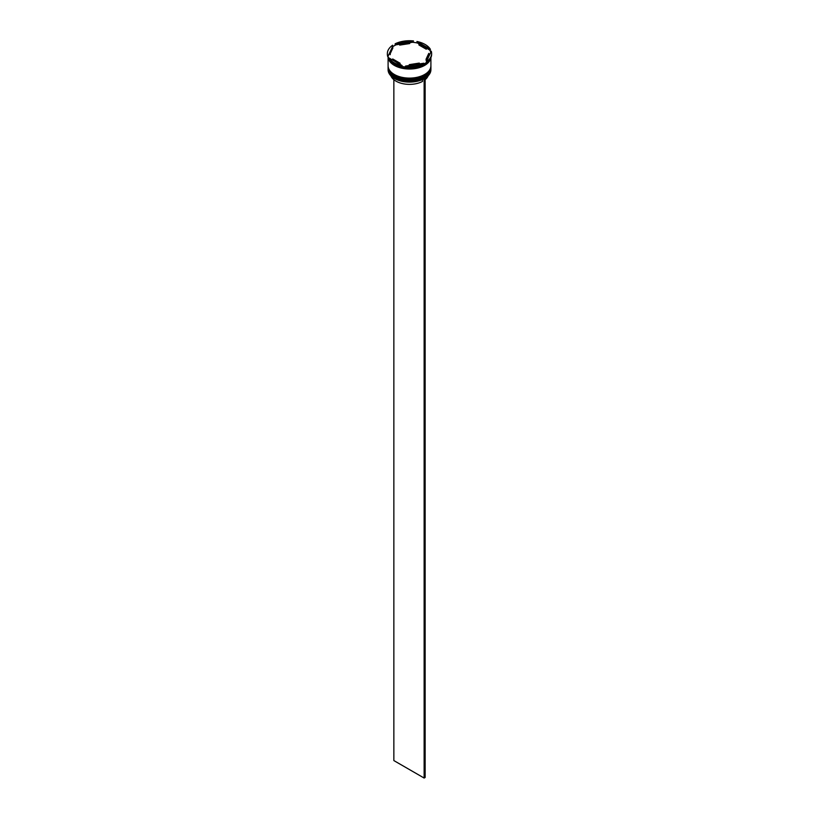 <?xml version="1.0" encoding="UTF-8"?>
<svg xmlns="http://www.w3.org/2000/svg" width="819" height="819" viewBox="0 0 819 819"><rect width="100%" height="100%" fill="white"/><g stroke="black" fill="none" stroke-linecap="round" stroke-linejoin="round"><path stroke-width="1.23" d="M424.59 78.481A21.263 12.275 180 0 1 424.539 78.511A21.263 12.275 180 0 1 424.027 78.798A21.263 12.275 180 0 1 394.461 78.511L394.359 78.45A21.407 12.357 0 0 0 424.641 78.45A21.407 12.357 0 0 0 430.907 69.707L430.907 68.663A21.407 12.357 180 0 1 417.69 80.078A21.407 12.357 180 0 1 394.359 77.395A21.407 12.357 180 0 1 388.093 68.663A21.407 12.357 180 0 1 388.104 68.315M430.896 66.564A21.407 12.357 180 0 1 430.907 66.912A21.407 12.357 180 0 1 417.69 78.327A21.407 12.357 180 0 1 394.359 75.655A21.407 12.357 180 0 1 388.093 66.912A21.407 12.357 180 0 1 388.104 66.564M388.656 57.791L402.088 65.54A22.123 12.776 0 0 1 393.857 62.541A22.123 12.776 0 0 1 388.656 57.791L388.656 58.61A22.123 12.776 0 0 0 393.857 63.36L394.359 63.647A21.407 12.357 0 0 0 424.641 63.647A21.407 12.357 0 0 0 424.733 63.595M430.774 52.232A21.693 12.52 180 0 0 429.606 49.969L430.344 50.041L430.344 49.232L416.912 41.482L417.659 43.069A21.693 12.52 180 0 0 412.489 42.271L413.503 40.95L395.157 43.786L395.157 44.605L396.171 44.799A21.693 12.52 180 0 0 392.383 46.98L388.011 56.398A21.693 12.52 180 0 0 388.656 58.149M426.341 61.794L426.341 62.613A22.123 12.776 0 0 0 431.623 54.33L431.623 53.511A22.123 12.776 0 0 0 431.255 51.198L426.341 61.794A22.123 12.776 0 0 0 431.623 53.511M426.341 62.572A21.693 12.52 180 0 1 424.836 63.534A21.693 12.52 180 0 1 422.829 64.558L423.843 64.056A22.123 12.776 0 0 1 405.497 66.892L405.497 66.073L423.843 63.237L423.843 64.056M394.359 63.647L393.857 63.36A22.123 12.776 0 0 0 402.088 66.359L401.341 66.288A21.693 12.52 180 0 0 406.511 67.086L405.497 66.892M388.093 67.199A21.407 12.357 0 0 0 388.093 67.496A21.407 12.357 0 0 0 394.359 76.239A21.407 12.357 0 0 0 417.69 78.911A21.407 12.357 0 0 0 430.907 67.496A21.407 12.357 0 0 0 430.907 67.199M430.835 57.709A21.407 12.357 0 0 1 416.84 68.264A21.407 12.357 0 0 1 394.359 65.397A21.407 12.357 0 0 1 388.093 56.706L388.093 65.745A21.407 12.357 0 0 0 394.359 74.488A21.407 12.357 0 0 0 417.69 77.17A21.407 12.357 0 0 0 430.907 65.745L430.907 57.545M388.134 56.839A21.407 12.357 0 0 0 394.359 64.814A21.407 12.357 0 0 0 415.991 67.854A21.407 12.357 0 0 0 430.599 58.159M429.606 49.969L426.289 48.055A19.267 11.128 0 0 0 423.126 45.649A19.267 11.128 0 0 0 418.949 43.816L417.659 43.069M418.949 44.984L418.949 43.816L426.289 48.055L426.289 49.222L418.949 44.984M390.858 75.788A19.124 11.046 0 0 0 395.976 81.132A19.124 11.046 0 0 0 422.512 81.419L422.512 79.535M394.461 78.511L394.359 78.45A21.407 12.357 0 0 1 388.093 69.707L388.093 68.663M409.285 65.489L409.285 64.64A19.267 11.128 0 0 0 419.318 63.083L419.318 63.933M392.711 60.135L392.711 58.968A19.267 11.128 0 0 0 400.051 63.206L400.051 64.373M392.925 47.84A19.267 11.128 0 0 0 390.233 53.511A19.267 11.128 0 0 0 390.233 53.634L392.925 47.84L390.233 53.634M409.715 42.383A19.267 11.128 0 0 0 399.682 43.939L399.682 45.106L409.715 43.55L409.715 42.383L399.682 43.939M409.285 64.64L419.318 63.083M392.711 58.968L400.051 63.206M405.497 66.073A22.123 12.776 0 0 0 423.843 63.237M392.659 45.229A22.123 12.776 0 0 0 387.377 53.511A22.123 12.776 0 0 0 387.745 55.825M413.503 40.95A22.123 12.776 0 0 0 395.157 43.786M430.344 49.232A22.123 12.776 0 0 0 416.912 41.482M402.088 65.54L402.088 66.359M387.377 53.511L387.377 54.33A22.123 12.776 0 0 0 387.745 56.634M392.383 46.98L388.011 56.398M412.489 42.271L409.715 42.701M399.682 44.257L396.171 44.799M426.075 59.183L428.767 53.389A19.267 11.128 0 0 1 428.767 53.511A19.267 11.128 0 0 1 426.075 59.183L426.075 60.35A19.267 11.128 0 0 0 428.767 54.678A19.267 11.128 0 0 0 428.767 54.556L428.767 53.634M425.143 79.678A19.124 11.046 0 0 0 428.142 75.788M425.041 78.215L424.027 78.798M393.857 79.678L393.857 760.575L424.129 778.05L425.143 777.466L425.143 78.276M424.129 78.859L424.129 778.05M424.488 76.791A20.977 12.111 180 0 1 394.666 76.873M388.093 67.905A21.407 12.357 0 0 0 388.093 67.957A21.407 12.357 0 0 0 394.359 76.699A21.407 12.357 0 0 0 417.69 79.382A21.407 12.357 0 0 0 430.907 67.957A21.407 12.357 0 0 0 430.907 67.905M430.907 67.67A21.407 12.357 180 0 1 430.907 67.844A21.407 12.357 180 0 1 417.69 79.269A21.407 12.357 180 0 1 394.359 76.587A21.407 12.357 180 0 1 388.093 67.844A21.407 12.357 180 0 1 388.093 67.67L388.093 67.957C388.196 71.478 390.315 74.457 394.451 76.894C406.715 84.726 431.797 78.819 430.907 67.957L430.907 67.67M424.488 75.041A20.977 12.111 180 0 1 394.666 75.133M388.093 66.155A21.407 12.357 0 0 0 388.093 66.216A21.407 12.357 0 0 0 394.359 74.949A21.407 12.357 0 0 0 417.69 77.631A21.407 12.357 0 0 0 430.907 66.216A21.407 12.357 0 0 0 430.907 66.155M430.907 65.919A21.407 12.357 180 0 1 430.907 66.093A21.407 12.357 180 0 1 417.69 77.518A21.407 12.357 180 0 1 394.359 74.836A21.407 12.357 180 0 1 388.093 66.093A21.407 12.357 180 0 1 388.093 65.919L388.093 66.216C388.196 69.728 390.315 72.707 394.451 75.153C406.715 82.985 431.797 77.078 430.907 66.216L430.907 65.919M430.722 57.934A21.335 12.316 180 0 1 416.636 68.264A21.335 12.316 180 0 1 394.41 65.366A21.335 12.316 180 0 1 388.186 57.238M430.907 67.496L430.907 66.912M390.233 53.511L390.233 54.678M388.093 67.496L388.093 66.912M428.767 53.511L428.767 54.678"/></g></svg>
